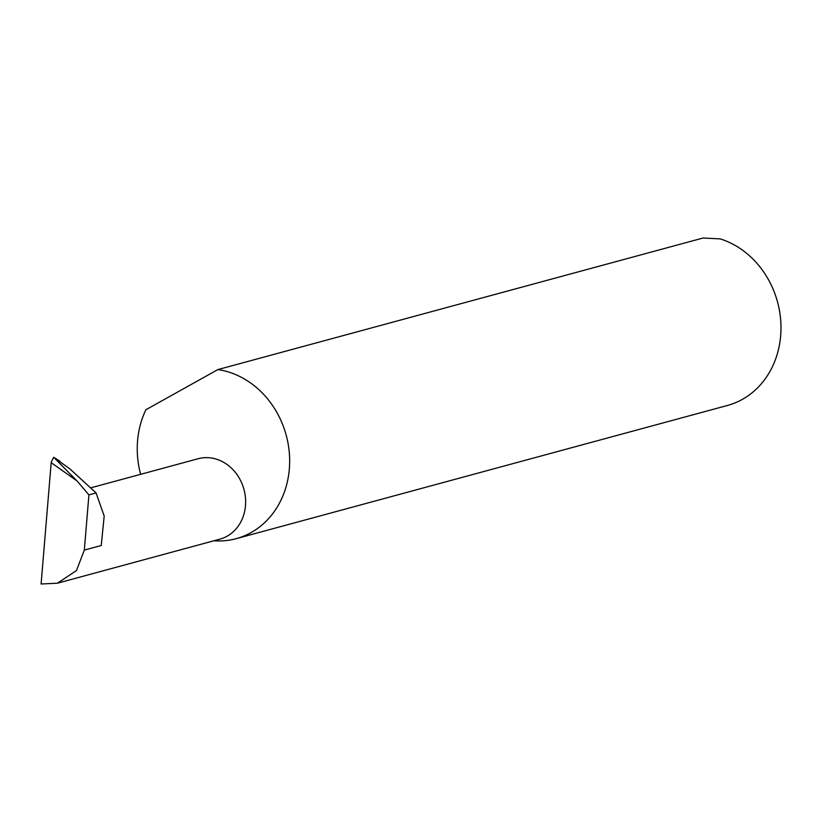 <?xml version="1.0" encoding="UTF-8"?>
<svg xmlns="http://www.w3.org/2000/svg" width="822" height="822" viewBox="0 0 822 822"><rect width="100%" height="100%" fill="white"/><g stroke="black" fill="none" stroke-linecap="round" stroke-linejoin="round"><path stroke-width="1.23" d="M90.903 487.806L198.153 458.727A41.655 36.178 74.8 0 1 213.114 458.306A41.655 36.178 74.8 0 1 245.47 497.916A41.655 36.178 74.8 0 1 219.957 539.129L57.406 583.209L76.456 570.581L84.327 550.093L88.92 494.885L96.082 492.943L104.189 516.031L101.24 545.51L84.327 550.093M213.854 540.784A86.783 75.377 -105.2 0 0 236.161 538.677L727.491 405.452A86.783 75.377 -105.2 0 0 780.9 323.601A86.783 75.377 -105.2 0 0 720.257 238.894L703.087 238.01L217.84 369.592L145.905 409.746A86.783 75.377 -105.2 0 0 140.613 474.325M236.161 538.677A86.783 75.377 -105.2 0 0 289.313 452.819A86.783 75.377 -105.2 0 0 221.899 370.301A86.783 75.377 -105.2 0 0 217.84 369.592M88.92 494.885L77.032 480.932L53.718 457.289L69.891 468.9L96.082 492.943M57.406 583.209L41.1 583.99L51.231 462.128L53.718 457.289L55.331 458.604M53.718 457.289L59.708 461.08M51.159 462.858L51.231 462.128M77.032 480.932L51.211 462.683"/></g></svg>
